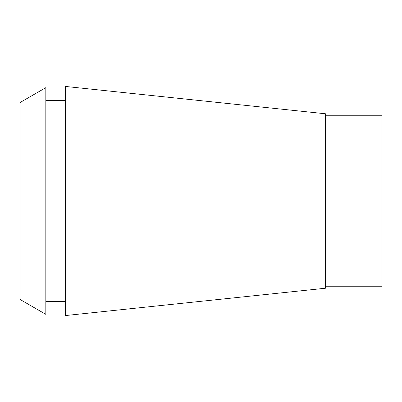 <?xml version="1.0" encoding="UTF-8"?>
<svg xmlns="http://www.w3.org/2000/svg" width="402" height="402" viewBox="0 0 402 402"><rect width="100%" height="100%" fill="white"/><g stroke="black" fill="none" stroke-linecap="round" stroke-linejoin="round"><path stroke-width="0.6" d="M325.62 286.224L381.9 286.224L381.9 115.776L325.62 115.776M325.62 288.209L325.62 113.791L65.295 86.43L65.295 315.57L325.62 288.209M65.295 100.5L45.828 100.5M65.295 301.5L45.828 301.5M45.828 314.344L45.828 87.656L20.1 102.51L20.1 299.49L45.828 314.344"/></g></svg>
